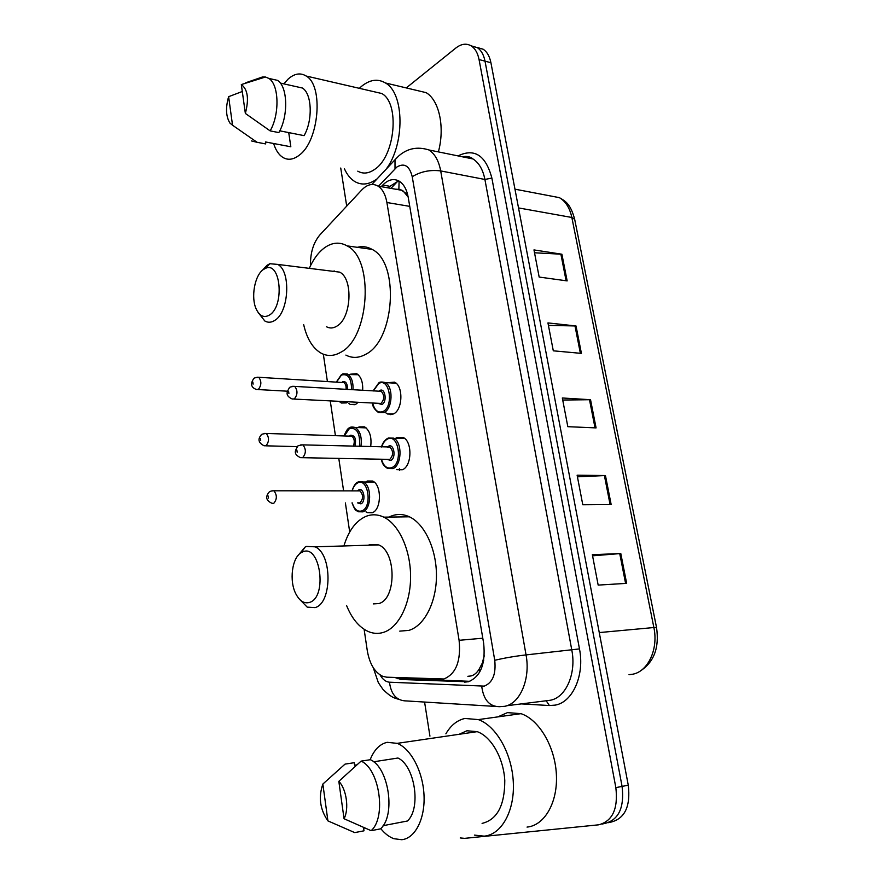 <?xml version="1.0" encoding="UTF-8"?>
<svg xmlns="http://www.w3.org/2000/svg" width="884" height="884" viewBox="0 0 884 884"><rect width="100%" height="100%" fill="white"/><g stroke="black" fill="none" stroke-linecap="round" stroke-linejoin="round"><path stroke-width="1.33" d="M365.821 481.968L367.401 480.995L372.573 481.051C381.866 484.664 381.623 509.637 372.252 512.753L367.324 512.654L365.954 511.814M358.02 427.569L359.125 426.884L364.562 426.839C369.788 430.442 371.832 437.05 370.683 446.685M358.108 402.386L355.677 404.342L350.241 404.452L348.716 403.402M350.407 374.208L356.683 373.667C361.037 376.54 363.037 382.098 362.683 390.341M387.579 382.717L394.54 382.153C403.568 386.087 402.717 410.066 393.424 413.955L387.501 413.988L385.921 412.905M395.811 438.21L397.17 437.392L403.093 437.436C412.585 441.381 412.01 466.266 402.331 469.769L396.684 469.68L402.364 469.758M467.857 676.304L471.05 675.951C474.377 675.044 477.128 672.669 479.305 668.834L483.692 660.492M364.12 629.298L367.291 650.701C369.611 663.928 374.75 672.47 382.728 676.326L386.695 677.188L443.912 678.978C456.045 673.884 461.105 661 459.094 640.314L386.905 202.513C385.468 194.502 382.485 189.01 377.965 186.071C372.584 183.087 367.203 184.38 361.799 189.927L319.909 234.879C313.389 242.647 310.24 252.946 310.472 265.786M407.634 194.546L400.452 189.463L395.435 189.165M484.266 655.762L482.531 662.028M403.203 191.021L408.154 196.999M323.334 354.197L327.4 381.568M330.273 400.949L335.423 435.679M338.793 458.409L343.6 490.852M345.39 502.93L349.699 532.013M394.927 677.52L401.126 679.498L468.277 681.796C480.598 676.757 485.736 663.961 483.67 643.397L408.231 197.408C406.784 189.541 403.8 184.137 399.259 181.198C393.789 178.192 388.297 179.474 382.783 185.043L381.258 186.657M406.264 87.925L455.857 48.012C461.371 43.736 466.564 43.073 471.426 46.034C475.238 48.642 477.78 53.151 479.051 59.559L615.85 787.633C618.259 808.882 612.501 821.291 598.556 824.827L464.675 838.352L460.21 837.944M429.933 736.129L424.585 702.051M346.716 206.116L340.738 168.037M476.995 47.416L483.25 49.261C487.084 51.869 489.637 56.355 490.918 62.72L628.27 785.18L622.082 786.406C624.502 807.567 618.734 819.921 604.789 823.468C618.734 819.921 624.502 807.567 622.082 786.406L485.007 61.14L622.082 786.406L615.85 787.633M471.084 45.813L477.36 47.648C481.183 50.266 483.725 54.764 485.007 61.14C483.725 54.764 481.183 50.266 477.36 47.648L471.084 45.813M387.634 187.784L398.618 180.833M469.846 681.321L407.657 678.779L403.524 677.862M534.511 252.78L561.904 254.227L533.969 249.918L539.163 277.057L567.152 280.902L561.904 254.227M548.423 325.378L576.025 325.975L547.947 322.914L553.296 350.815L581.418 353.39L576.025 325.975M592.556 555.826L620.789 553.528L592.346 554.688L598.17 585.097L626.657 583.363L620.789 553.528M577.429 476.819L605.452 475.537L577.119 475.205L582.777 504.742L611.153 504.521L605.452 475.537M562.721 400.032L590.534 399.712L562.323 397.988L567.826 426.685L596.081 427.9L590.534 399.712M628.27 785.18C630.701 806.252 624.933 818.562 610.966 822.109L608.336 822.684M445.879 733.819C450.807 725.333 457.161 720.217 464.918 718.46L478.354 719.598C496.057 725.808 511.858 753.201 513.295 781.953C514.897 810.727 501.659 834.618 484.178 836.154L474.421 835.115M497.803 716.891L507.438 712.626L521.019 713.664C538.909 719.631 554.887 746.195 556.367 774.152C558.014 802.131 544.699 825.468 527.041 827.092M370.153 759.743C374.076 749.842 379.755 744.041 387.181 742.317L397.192 743.356C410.817 748.593 422.906 771.312 424.011 795.025C425.237 818.75 415.16 838.474 401.734 839.712L393.944 838.717C389.203 836.993 384.805 833.623 380.739 828.584M459.116 734.295L466.929 730.77L477.194 731.654C491.173 736.505 503.593 757.997 504.786 780.55C504.764 805.412 497.195 819.7 482.089 823.391M322.859 784.053L327.909 820.882C320.008 809.468 318.328 797.191 322.859 784.053L345.036 764.119L354.252 762.704L354.606 765.201L356.771 764.859M364.727 828.043L363.633 828.253L363.998 830.816L354.727 832.606L327.909 820.882M383.081 825.689L407.458 820.993C421.403 808.208 414.795 765.677 397.966 758.019L373.601 761.798M338.826 781.334C346.484 789.069 349.302 808.893 344.053 818.739L338.826 781.334L361.092 761.124C379.413 768.837 386.639 817.313 371.125 830.684L380.452 828.872C396.021 815.545 388.75 767.356 370.363 759.71L361.092 761.124M344.053 818.739L371.125 830.684M302.571 551.981C320.107 543.174 327.842 597.142 309.588 602.402C304.35 603.905 299.831 601.186 296.052 594.247C288.924 581.252 291.941 557.45 301.411 552.555L302.571 551.981M297.643 555.992L305.046 547.119L306.45 546.423L315.058 546.82C332.318 553.76 332.329 603.297 315.024 607.628L307.223 607.131L299.212 598.932M373.291 603.905L378.794 603.562C396.562 599.308 396.441 551.572 378.695 544.909L369.844 544.533L368.407 545.218M344.097 545.306C348.705 530.61 355.876 521.019 365.6 516.521C371.578 514.046 377.645 514.256 383.8 517.151C398.96 524.345 410.751 550.036 410.585 577.164C410.507 604.302 398.452 627.983 383.17 632.469C378.153 633.95 373.17 633.629 368.219 631.507C359.103 627.275 351.898 618.645 346.616 605.617M389.059 517.085L390.993 516.179C397.038 513.737 403.159 513.936 409.38 516.797C424.685 523.88 436.608 549.174 436.453 575.882C436.398 602.601 424.254 625.938 408.839 630.391L399.745 631.132M263.266 269.598L265.531 268.338C280.736 260.946 284.77 305.997 269.576 314.98C264.172 318.141 259.741 316.218 256.283 309.201C250.713 297.709 254.592 275.432 263.266 269.598M262.449 270.25L267.078 265.277L269.841 263.719L277.742 264.415C291.19 271.134 289.002 312.317 274.802 320.384C271.344 322.616 268.018 322.826 264.802 320.991L258.36 312.759M326.439 326.737C329.765 328.528 333.202 328.351 336.749 326.207C351.368 318.494 353.534 278.747 339.666 272.139L332.141 271.2M309.278 268.349C313.433 259.023 318.616 252.084 324.837 247.564C332.373 242.338 339.799 241.774 347.103 245.885C374.429 259.023 369.589 338.13 340.705 352.307C333.909 356.208 327.378 356.484 321.102 353.158C312.704 348.23 306.892 338.716 303.665 324.616M357.291 247.31C362.418 245.984 367.346 246.68 372.087 249.387C399.712 262.438 394.883 340.373 365.711 354.296C358.849 358.131 352.241 358.396 345.887 355.092M333.854 271.421L334.119 270.835M359.357 88.323L361.479 86.389C369.799 79.593 377.788 78.455 385.457 82.974C404.518 93.317 404.938 144.567 386.032 169.341M377.203 178.767L376.661 179.176C368.971 184.634 361.744 185.463 354.981 181.662C350.617 179.043 347.081 174.723 344.373 168.7M414.839 89.958L426.121 92.643C439.271 100.257 445.05 127.395 438.376 151.893M283.819 83.87L288.129 79.074C294.405 73.505 300.416 72.488 306.162 76.024C323.798 85.626 319.036 140.854 299.466 155.02C293.554 159.706 287.996 160.49 282.814 157.385C278.758 154.766 275.697 150.136 273.62 143.506M372.96 91.472L381.744 93.505C400.01 103.03 395.236 155.827 375.026 169.131C368.915 173.54 363.158 174.214 357.777 171.165M288.725 132.589L290.825 146.777L287.002 146.059M290.825 146.777L265.432 141.948L265.719 143.937L260.835 143.009M232.536 125.219L229.984 123.141C225.906 116.633 225.453 107.815 228.625 96.688L232.536 125.219L257.089 142.302L251.465 140.932M228.625 96.688L242.282 91.494M265.719 143.937L257.089 142.302M279.753 130.821L304.085 135.639C312.991 120.301 311.975 93.505 302.35 88.013L296.715 86.754M241.321 84.566C247.774 89.339 249.122 98.964 245.354 113.439L241.321 84.566L265.476 77.007L268.791 78.4C279.046 84.367 279.852 114.312 270.139 130.876L278.825 132.589C288.571 116.124 287.753 86.312 277.454 80.356L271.123 78.93M264.106 77.405L262.36 77.007L265.476 77.007M262.36 77.007L245.763 82.764M245.354 113.439L270.139 130.876M399.104 181.109L398.872 189.01M479.305 668.834L479.913 671.741M482.797 638.204L459.094 640.314M409.745 206.359L386.905 202.513M380.076 674.945C382.717 679.498 385.844 681.918 389.479 682.205L484.244 686.117C492.653 682.746 496.156 674.149 494.742 660.293L412.231 176.712C409.524 165.927 404.452 162.667 397.015 166.921L378.54 186.17M398.806 155.893L395.004 159.75L398.695 155.982C407.391 148.335 417.48 146.335 428.961 149.971C434.862 153.838 438.773 160.822 440.696 170.921L526.046 654.911C530.654 678.923 520.09 703.719 504.665 706.316L499.593 706.681C489.482 706.659 483.526 699.885 481.725 686.338M458.011 155.904C474.476 147.937 485.758 155.319 491.869 178.049L579.473 648.911L526.046 654.911C515.029 656.171 504.587 657.961 494.742 660.293M371.855 184.48L395.004 159.75L395.004 168.722M579.473 648.911C584.777 675.144 572.721 702.283 555.163 705.123L549.395 705.531L520.809 703.863M506.852 705.719L550.312 700.25C565.882 697.642 576.501 673.52 571.826 650.226L484.907 179.463C482.94 169.606 478.973 162.778 472.984 158.954L462.442 156.811M602.103 824.054L604.789 823.468M479.051 59.559L490.918 62.72M463.934 157.109L465.205 156.38M494.896 706.393L406.629 700.946C396.817 700.89 391.093 694.647 389.479 682.205M412.231 176.712C420.707 171.529 430.199 169.606 440.696 170.921L484.907 179.463L491.869 178.049M546.102 700.658L549.395 705.531M390.706 414.132L390.794 414.695M399.391 468.708L399.656 470.376M468.763 681.674L464.619 682.15M407.657 678.779L401.126 679.498M389.159 186.181L382.783 185.043M629.01 674.669L632.712 674.216C648.116 671.486 658.536 648.989 653.873 627.529L656.536 627.596C659.453 647.685 654.005 662.171 640.204 671.055M656.536 627.552L574.677 219.32L571.849 217.475C569.793 207.961 565.627 201.353 559.373 197.64L548.544 195.585M599.264 632.579L653.873 627.529L571.849 217.475L518.521 207.917M589.484 399.69L595.02 427.856M604.402 475.559L610.093 504.532M619.739 553.594L625.596 583.418M574.987 325.909L580.368 353.291M560.876 254.128L566.114 280.758M388.22 438.044L393.623 438.144C402.496 441.856 401.955 465.304 392.927 468.619L387.634 468.542C381.811 464.52 382.407 462.42 381.214 459.238M381.457 459.249C383.623 466.332 387.104 469.117 391.91 467.581C403.281 463.128 398.43 432.895 387.413 439.083C384.872 440.42 382.982 443.05 381.744 446.972M387.303 447.127L388.54 446.188C394.043 443.149 396.43 458.177 390.783 460.431L387.015 459.36M300.759 444.873L302.892 444.873C306.24 449.205 306.151 453.47 302.615 457.691L389.778 459.393C393.435 455.382 393.524 451.315 390.032 447.193L387.921 447.138M302.615 457.691L300.549 457.669C292.582 453.978 295.521 450.122 297.676 446.387C297.367 445.834 299.101 445.337 302.892 444.873L388.374 446.939M296.869 450.089L297.168 452.232L296.869 450.089M379.987 382.33L385.115 382.551C393.535 386.253 392.75 408.85 384.065 412.53L378.518 412.563C374.529 409.557 372.484 406.408 372.418 403.126M372.65 403.148C374.672 410.485 378.142 413.27 383.059 411.491C394.209 406.474 389.468 376.871 378.661 383.568L373.313 390.971M378.75 391.292L379.755 390.529C385.159 387.236 387.501 401.955 381.954 404.485L378.098 403.424M294.041 399.071L380.96 403.435C384.507 399.424 384.639 395.424 381.347 391.446L379.38 391.325M294.295 398.949L292.14 398.971C284.239 395.258 287.543 391.192 289.3 387.921C289.212 387.192 291.013 386.662 294.703 386.352C297.853 390.518 297.72 394.717 294.295 398.949M288.604 391.358L288.902 393.457L288.604 391.358M292.703 386.286L379.612 391.225M358.274 481.99L363.247 481.979C371.921 485.382 371.689 508.908 362.937 511.847L358.329 511.759C356.351 509.67 356.064 513.239 352.009 502.886M352.23 502.886C354.34 509.493 357.578 512.145 361.954 510.853C372.694 506.974 368.142 477.338 357.733 482.907C355.202 484.178 353.368 486.819 352.23 490.852M357.501 490.863L358.782 489.869C363.987 487.139 366.23 501.88 360.893 503.847L357.512 502.863M358.131 502.852L359.91 502.841C363.412 498.93 363.446 494.952 359.998 490.896L358.042 490.885M271.929 490.83L273.885 490.786C277.189 495.04 277.145 499.228 273.764 503.327L271.974 503.294C266.139 500.609 265.156 496.93 269.034 492.255C269.521 491.393 271.145 490.907 273.885 490.786L358.097 490.885M268.427 498.101L268.15 496.001L268.427 498.101M350.517 427.348L355.257 427.469C360.197 430.928 362.086 437.248 360.926 446.42M359.468 446.387C360.363 433.381 357.037 427.403 349.5 428.453L344.274 435.967M349.445 436.132L350.539 435.271C355.014 435.282 356.462 438.939 354.871 446.265M264.382 433.425L266.239 433.447C269.344 437.536 269.255 441.646 265.985 445.768L264.095 445.779C258.493 442.906 257.52 439.304 261.189 434.983C260.99 434.387 262.67 433.867 266.239 433.447L350.009 436.143M260.692 440.508L260.415 438.442L260.692 440.508M353.291 446.221C354.948 441.856 354.462 438.519 351.854 436.21L350.373 435.978M342.904 373.788L347.412 374.009C351.489 376.728 353.357 381.987 353.003 389.778M347.953 401.866L346.473 402.916L341.39 403.038L339.113 401.402M339.843 401.447L345.777 401.756M351.578 389.689C351.412 378.197 348.031 373.324 341.445 375.07L336.495 382.142M256.99 377.214L258.736 377.28C261.664 381.225 261.542 385.269 258.36 389.402L256.393 389.468C249.608 386.96 251.387 382.297 253.52 378.882C253.52 378.109 255.255 377.567 258.736 377.28L342.119 382.496M253.122 384.109L252.846 382.098L253.122 384.109M346.053 389.369C346.329 386.054 345.589 383.8 343.854 382.606L342.307 382.418M342.451 381.755C345.865 380.949 347.534 383.512 347.467 389.457M367.324 512.654L372.595 512.587M350.241 404.452L354.926 404.695M387.501 413.988L392.827 414.231M398.043 180.922L390.927 188.369M402.253 190.38L377.965 186.071M471.426 46.034L483.25 49.261M428.961 149.971L472.984 158.954C470.354 156.678 466.796 155.96 462.31 156.777M373.258 667.696L378.33 682.636L382.927 689.343C392.131 698.459 395.369 698.15 398.828 699.377M403.767 677.962L397.259 678.669M514.963 189.176L559.373 197.64C565.395 201.198 570.357 203.497 574.644 219.155M478.354 719.598L521.019 713.664M397.192 743.356L477.194 731.654M315.058 546.82L378.695 544.909M383.8 517.151L409.38 516.797M301.411 552.555L305.046 547.119M265.531 268.338L269.841 263.719M277.742 264.415L339.666 272.139M347.103 245.885L372.087 249.387M258.062 312.361L258.592 313.29M385.457 82.974L426.121 92.643M306.162 76.024L381.744 93.505M280.305 83.074L302.35 88.013M268.791 78.4L277.454 80.356M381.512 446.972C382.474 443.227 384.507 440.354 387.579 438.342L404.684 438.497M373.081 390.96L378.805 382.871C379.722 381.855 381.833 381.755 385.115 382.551L396.12 383.258M374.12 482.045L363.247 481.979C359.898 481.448 358.119 481.515 357.909 482.156C355.766 482.752 353.799 485.647 352.009 490.852M366.098 427.867L355.257 427.469C352.285 426.806 350.418 426.895 349.666 427.745C347.942 428.077 346.086 430.817 344.064 435.956M265.874 445.823L297.411 446.63M358.197 374.739L341.578 374.407L336.296 382.131M258.062 389.557L287.455 391.203"/></g></svg>
